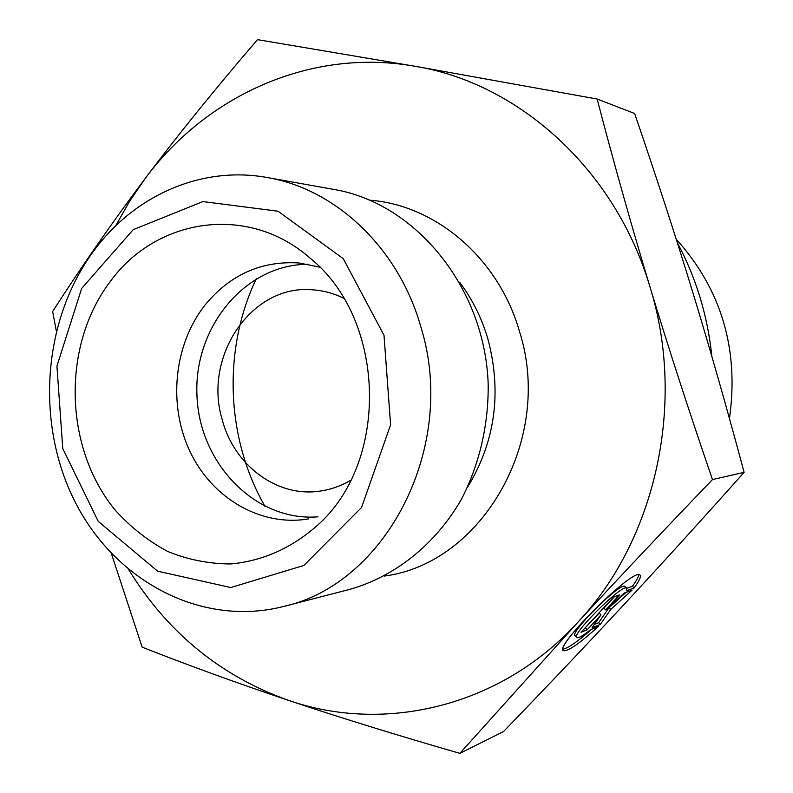 <?xml version="1.0" encoding="UTF-8"?>
<svg xmlns="http://www.w3.org/2000/svg" width="793" height="793" viewBox="0 0 793 793"><rect width="100%" height="100%" fill="white"/><g stroke="black" fill="none" stroke-linecap="round" stroke-linejoin="round"><path stroke-width="1.19" d="M634.113 587.95L626.639 590.745L626.658 588.069C621.801 583.886 569.275 636.432 577.056 637.661C578.87 638.117 583.361 635.48 590.507 629.741L598.348 626.51C580.208 642.964 568.7 651.053 563.823 650.756C551.67 649.11 632.507 568.234 639.743 574.836C641.547 575.946 639.673 580.317 634.113 587.95L632.418 586.235C636.392 580.783 638.494 576.937 638.712 574.687M563.07 649.12C568.026 648.278 577.601 641.646 591.796 629.206M576.64 637.235L575.351 635.907C567.53 634.638 620.037 582.102 624.934 586.324L625.31 586.701M626.926 588.267L632.418 586.235M584.699 628.343L599.27 613.128L600.985 614.872L587.187 629.771L581.051 632.289L613.633 597.06L619.521 594.849L605.604 609.876L624.16 593.105L632.11 590.111L610.759 609.44L600.321 624.388L592.024 627.788L600.985 614.872M587.187 629.771L585.492 628.016M594.363 624.418L598.646 622.674L609.064 607.706L625.964 592.421M600.321 624.388L598.646 622.674M610.759 609.44L609.064 607.706M605.604 609.876L603.889 608.122L614.397 596.772M712.481 479.587C662.799 531.241 617.866 578.87 577.681 622.455L459.861 753.35L503.545 731.533C546.436 687.144 586.751 644.65 624.478 604.038C662.056 563.585 701.934 519.683 744.112 472.341C726.844 407.81 709.636 347.503 692.497 291.408C675.339 235.234 656.049 175.937 634.628 113.508L597.139 99.026C613.921 163.308 631.515 225.856 649.913 286.66C668.321 347.413 689.176 411.716 712.481 479.587L744.112 472.341M56.303 330.879L52.645 311.5C81.897 266.042 112.804 221.614 145.387 178.217C177.919 134.929 215.299 88.747 257.507 39.65L414.917 66.245L597.139 99.026M459.861 753.35C396.133 734.972 339.067 717.328 288.662 700.417C384.843 733.723 500.611 706.841 577.681 622.455C655.722 539.746 686.322 403.072 649.913 286.66C615.269 169.444 518.424 83.027 414.917 66.245C311.143 47.768 207.042 95.081 145.387 178.217L129.517 201.372L115.639 225.916M128.753 569.77C167.61 632.745 220.92 676.29 288.662 700.417C238.118 683.437 189.279 665.694 142.155 647.187L111.387 553.524M343.765 298.287C333.833 293.4 323.504 290.585 312.789 289.832C251.718 283.815 202.75 356.513 222.268 419.834C234.123 465.55 277.51 497.925 320.461 491.036C331.087 489.469 341.168 485.871 350.704 480.241M676.221 239.179C721.442 289.524 739.185 349.326 729.461 418.585M711.866 356.493C707.673 315.882 696.185 277.986 677.381 242.817M283.547 606.486L349.297 589.496C394.557 576.808 435.139 544.781 461.239 499.64C479.349 464.718 488.696 424.761 488.181 383.891C484.791 287.284 415.661 203.256 334.031 189.458L267.182 177.523C201.838 165.568 135.157 195.217 94.605 249.775C42.594 319.153 34.961 423.115 75.236 502.187C115.332 581.219 201.472 627.441 283.547 606.486C386.697 583.886 458.037 445.825 420.825 326.815C398.691 248.08 335.717 188.952 267.182 177.523M384 335.261L390.602 424.83L361.529 507.5L303.858 565.449L230.793 587.544L157.648 571.188L98.243 521.407L62.776 448.58L56.927 366.088L81.659 288.444L133.174 229.692L202.899 201.571L278.026 211.216L343.25 258.647L384 335.261M110.455 281.277C156.796 217.569 248.576 203.781 310.083 258.131C384.744 317.864 390.067 457.601 320.184 522.845C293.806 547.111 264.039 560.82 230.862 563.952C209.164 563.892 188.169 559.749 167.888 551.541C148.43 541.173 131.023 527.543 115.659 510.652C63.807 448.342 61.428 345.451 110.455 281.277M319.718 267.132L299.001 262.969C261.184 260.639 229.762 274.794 204.723 305.434C173.726 345.044 167.868 405.183 190.142 451.851C212.355 498.519 261.105 527.048 308.755 518.87M308.368 264.307C245.552 263.99 193.809 326.815 196.942 394.993C199.013 463.221 255.386 521.913 318.003 516.818M265.021 506.469C225.896 438.351 222.506 349.564 256.327 278.66M459.781 282.457C472.341 299.189 481.688 317.963 487.844 338.77C502.028 392.139 495.278 441.612 467.592 487.18M384.298 576.055C482.085 563.635 554.129 439.312 519.445 331.335C498.628 258.34 435.912 205.199 369.964 200.193M563.823 650.756L563.159 650.072M626.658 588.069L624.934 586.324"/></g></svg>
